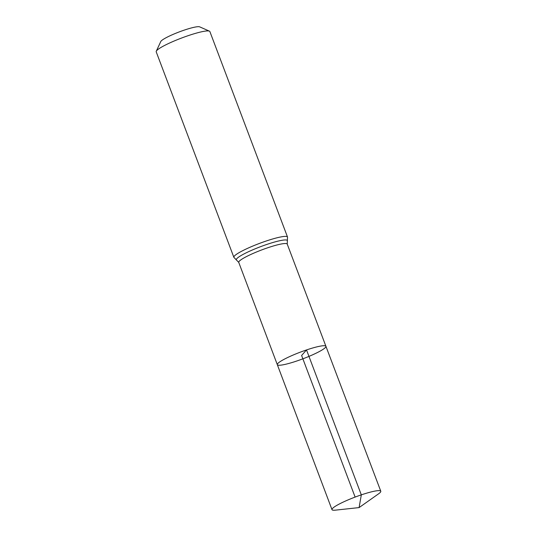 <?xml version="1.0" encoding="UTF-8"?>
<svg xmlns="http://www.w3.org/2000/svg" width="537" height="537" viewBox="0 0 537 537"><rect width="100%" height="100%" fill="white"/><g stroke="black" fill="none" stroke-linecap="round" stroke-linejoin="round"><path stroke-width="0.81" d="M209.423 31.146A28.683 3.94 159.3 0 0 188.46 35.57A28.683 3.94 159.3 0 0 156.28 51.223L160.764 41.55A20.997 2.886 159.3 0 1 184.319 30.092A20.997 2.886 159.3 0 1 199.663 26.85L209.423 31.146A28.683 3.94 159.3 0 1 209.873 31.555L287.517 237.032L287.228 244.093L325.919 346.298A25.984 3.571 159.3 0 0 306.52 349.936A25.984 3.571 159.3 0 0 277.314 364.663A25.984 3.571 159.3 0 0 302.875 358.823A25.984 3.571 159.3 0 0 325.919 346.298A25.984 3.571 159.3 0 0 306.52 349.936A25.984 3.571 159.3 0 0 277.314 364.663L331.994 509.653A26.078 3.584 159.3 0 0 335.43 510.15L359.092 507.593L378.538 493.859A26.078 3.584 159.3 0 0 380.787 491.214A26.078 3.584 159.3 0 0 361.314 494.866A26.078 3.584 159.3 0 0 331.994 509.653M156.28 51.223A28.683 3.94 159.3 0 0 156.213 51.834L233.857 257.304L238.75 262.412L277.314 364.663M355.118 497.081L301.613 355.481L306.52 349.936L361.314 494.866L359.092 507.593M287.228 244.093A25.91 3.564 159.3 0 0 267.876 247.725A25.91 3.564 159.3 0 0 238.75 262.412M287.517 237.032A28.683 3.94 159.3 0 0 266.104 241.046A28.683 3.94 159.3 0 0 233.857 257.304M287.302 241.16A27.293 3.752 159.3 0 0 266.99 244.382A27.293 3.752 159.3 0 0 236.75 260.257M325.919 346.298L380.787 491.214"/></g></svg>
